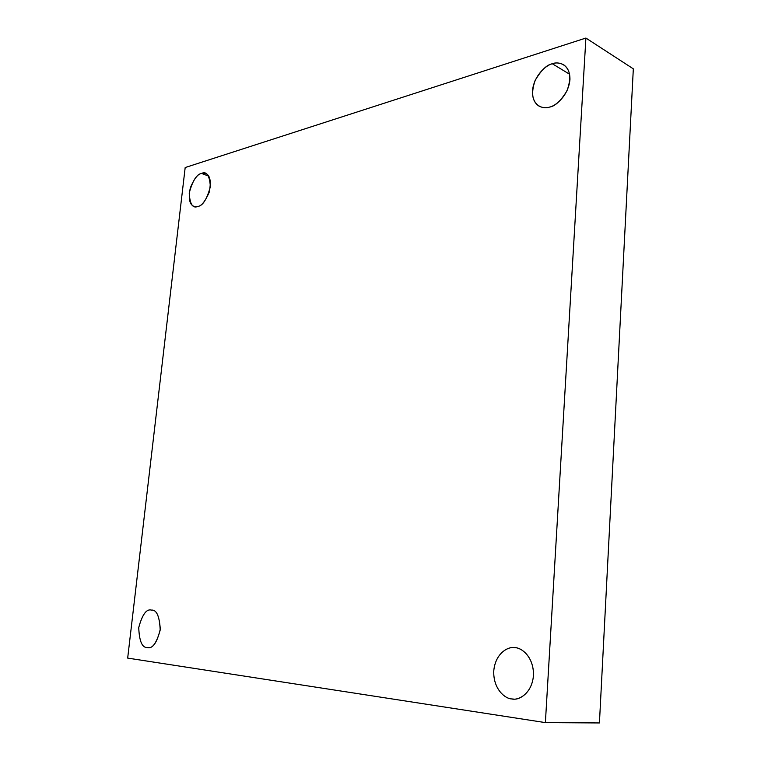 <?xml version="1.0" encoding="UTF-8"?>
<svg xmlns="http://www.w3.org/2000/svg" width="761" height="761" viewBox="0 0 761 761"><rect width="100%" height="100%" fill="white"/><g stroke="black" fill="none" stroke-linecap="round" stroke-linejoin="round"><path stroke-width="1.14" d="M549.556 107.082C554.959 106.35 560.752 100.956 566.935 90.911C571.568 78.326 570.455 69.593 563.606 64.714C559.43 62.735 555.673 62.421 552.324 63.762L569.637 74.255L552.324 63.762C557.994 61.241 570.331 63.781 569.941 79.696C568.381 95.991 555.159 106.264 549.556 107.082C543.773 109.441 531.901 106.369 532.453 90.854C534.003 75.073 546.674 64.828 552.324 63.762C546.788 64.723 541.042 70.326 535.069 80.59C530.836 93.194 532.186 101.727 539.14 106.198C542.954 107.91 546.427 108.205 549.556 107.082M197.793 206.459C201.332 206.183 205.109 201.513 209.132 192.438C211.387 181.613 210.217 175.287 205.622 173.451L201.579 173.413L208.704 176.143L201.579 173.413C206.669 170.987 209.598 175.42 210.369 186.711C206.887 199.315 202.692 205.898 197.793 206.459C192.742 208.666 189.879 204.176 189.223 193.009C192.609 180.671 196.728 174.145 201.579 173.413C197.984 173.831 194.226 178.616 190.326 187.786C188.233 198.526 189.489 204.728 194.074 206.402L197.793 206.459M147.206 647.544L147.729 647.592C152.875 648.695 157.061 642.56 160.286 629.185C159.382 615.963 156.452 609.599 151.496 610.094C156.671 609.628 159.563 616.296 160.191 630.089C156.49 643.406 152.162 649.219 147.206 647.544C142.069 647.744 139.253 641.047 138.749 627.473C142.336 614.441 146.588 608.648 151.496 610.094L151.353 610.075C146.388 608.79 142.183 614.669 138.721 627.72C139.301 641.143 142.126 647.754 147.206 647.544M511.677 698.921L513.428 699.074C519.877 700.244 533.233 691.825 533.518 673.475C532.852 655.383 520.743 647.582 514.959 647.668C520.971 647.373 534.003 656.496 533.461 675.663C531.682 694.707 517.604 700.7 511.677 698.921C505.551 698.94 493.052 689.361 493.765 670.812C495.535 652.424 508.985 646.194 514.959 647.668L514.484 647.621C508.367 646.308 495.088 653.195 493.727 671.421C493.366 689.694 505.618 698.883 511.677 698.921M545.38 722.608L127.677 658.094L185.18 167.534L585.903 38.05L633.323 68.842L585.903 38.05L545.38 722.608L599.43 722.95L545.38 722.608L585.903 38.05L185.18 167.534L127.677 658.094L545.38 722.608M599.43 722.95L633.323 68.842L599.43 722.95"/></g></svg>
